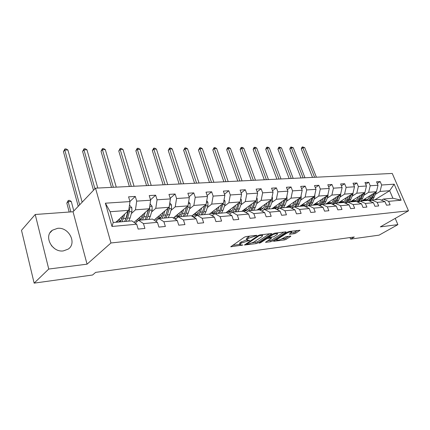 <?xml version="1.0" encoding="UTF-8"?>
<svg xmlns="http://www.w3.org/2000/svg" width="430" height="430" viewBox="0 0 430 430"><rect width="100%" height="100%" fill="white"/><g stroke="black" fill="none" stroke-linecap="round" stroke-linejoin="round"><path stroke-width="0.64" d="M256.839 235.586L256.694 235.301L246.127 236.554L244.353 237.199L230.77 246.777L242.896 245.014L239.999 244.863L240.59 243.729L241.703 242.977L249.782 240.359L246.911 240.182L247.529 238.999L248.669 238.231L256.839 235.586M57.561 228.341L52.449 230.195C43.301 235.973 52.073 252.749 63.371 250.9L68.117 249.147C77.319 243.348 68.848 226.814 57.561 228.341M294.179 233.721L295.829 233.119L299.995 230.249L289.121 231.474L287.439 232.082L273.544 241.3L284.386 239.972L286.004 239.386L290.594 236.457L290.831 236.102L290.476 236.086L286.02 236.64L282.096 238.698C279.871 239.897 278.081 240.413 276.721 240.246L277.312 239.306L286.326 233.474C288.584 232.254 290.395 231.727 291.76 231.904L289.363 234.243L294.179 233.721L293.749 232.565L297.764 230.453M380.34 226.868L397.884 224.637L379.072 235.151L350.606 239.112L354.288 236.989L95.664 272.373L92.563 275.006L34.142 283.133L48.746 269.04L87.053 264.171L110.962 242.977L408.5 210.818L380.34 226.868M271.443 233.984L271.663 233.603L271.271 233.581L259.946 234.92L258.199 235.554L244.503 245.019L256.178 243.595L257.849 242.982L271.443 233.984L271.298 233.581M259.096 243.084L273.093 233.786L274.802 233.162L285.719 231.877L285.853 232.275L286.084 231.899L285.719 231.877M285.853 232.275L272.179 241.155L270.534 241.751L265.541 242.321L271.201 238.403L271.421 238.037L271.034 238.021L267.928 238.403L266.24 239.016L260.575 242.751L259.129 243.165M397.884 224.637L395.218 218.386M87.053 264.171L73.046 211.753L35.217 214.489L48.746 269.04M35.217 214.489L21.5 230.308L34.142 283.133M381.501 200.16L383.307 199.063L392.896 198.235L401.12 200.208L388.618 201.342L390.112 204.841L386.495 205.191L385 201.67L377.196 202.379L378.696 205.938L374.955 206.298L373.455 202.718L365.382 203.454L366.887 207.077L363.011 207.448L361.506 203.804L353.154 204.562L354.659 208.254L350.649 208.636L349.138 204.927L340.485 205.712L341.995 209.469L337.84 209.872L336.33 206.094L327.354 206.905L328.869 210.732L324.559 211.151L323.043 207.298L313.739 208.142L315.254 212.044L310.783 212.474L309.267 208.55L299.608 209.426L301.124 213.404L296.48 213.85L294.964 209.845L284.934 210.759L286.444 214.817L281.623 215.279L280.107 211.195L269.68 212.146L271.19 216.285L266.175 216.768L264.665 212.597L253.818 213.586L255.323 217.811L250.104 218.311L248.594 214.059L237.306 215.086L238.811 219.402L233.372 219.924L231.867 215.575L220.101 216.645L221.6 221.058L215.93 221.6L214.436 217.161L202.17 218.273L203.659 222.783L197.746 223.353L196.257 218.811L183.454 219.972L184.932 224.584L178.756 225.18L177.278 220.536L163.9 221.751L165.367 226.465L158.912 227.088L157.45 222.337L143.464 223.605L144.915 228.438L138.159 229.082L136.713 224.218L111.999 226.465L105.377 203.197L129.984 201.579L128.575 196.843L135.294 196.435L136.708 201.132L150.645 200.219L149.221 195.591L155.644 195.198L157.074 199.794L170.409 198.918L168.969 194.392L175.123 194.016L176.563 198.509L189.334 197.671L187.883 193.242L193.774 192.887L195.231 197.279L207.47 196.472L206.008 192.145L211.662 191.801L213.124 196.101L224.869 195.327L223.401 191.087L228.825 190.759L230.292 194.973L241.569 194.231L240.096 190.076L245.31 189.759L246.782 193.887L257.618 193.172L256.14 189.103L261.155 188.797L262.628 192.844L273.05 192.156L271.572 188.168L276.393 187.872L277.871 191.839L287.901 191.178L286.423 187.265L291.062 186.986L292.545 190.872L302.204 190.237L300.721 186.4L305.198 186.125L306.676 189.942L315.986 189.329L314.507 185.561L318.818 185.298L320.296 189.044L329.278 188.453L327.8 184.755L331.96 184.502L333.438 188.179L342.103 187.609L340.625 183.975L344.645 183.734L346.118 187.346L354.487 186.792L353.014 183.223L356.895 182.992L358.367 186.539L366.451 186.007L364.984 182.497L368.73 182.272L370.203 185.76L378.018 185.244L376.551 181.799L380.179 181.578L381.646 185.007L394.176 184.18L401.12 200.208M383.307 199.063L388.618 201.342M110.962 242.977L95.514 188.163L392.251 173.44L408.5 210.818M363.979 195.231L368.634 192.301L376.443 191.715L361.641 200.944M356.685 199.821L354.96 200.912M376.443 191.715L378.018 185.244M368.634 192.301L370.203 185.76M370.01 201.208L371.88 200.057L379.685 199.38L385 201.67M371.88 200.057L377.196 202.379M352.148 196.166L356.803 193.188L364.882 192.586L350.084 201.944M344.597 200.993L343.14 201.928M364.882 192.586L366.451 186.007M356.803 193.188L358.367 186.539M358.125 202.288L360.06 201.079L368.134 200.38L373.455 202.718M360.06 201.079L365.382 203.454M339.915 197.128L344.564 194.113L352.928 193.484L338.136 202.981M332.057 202.234L330.917 202.976M352.928 193.484L354.487 186.792M344.564 194.113L346.118 187.346M345.827 203.411L347.827 202.143L356.185 201.417L361.506 203.804M347.827 202.143L353.154 204.562M327.252 198.128L331.89 195.064L340.549 194.414L325.784 204.056M318.995 203.578L318.27 204.062M340.549 194.414L342.103 187.609M331.89 195.064L333.438 188.179M333.089 204.578L335.158 203.239L343.812 202.492L349.138 204.927M335.158 203.239L340.485 205.712M314.131 199.16L318.759 196.048L327.735 195.376L313.002 205.164M327.735 195.376L329.278 188.453M318.759 196.048L320.296 189.044M319.888 205.787L322.032 204.379L331.003 203.6L336.33 206.094M322.032 204.379L327.354 206.905M300.538 200.235L305.149 197.074L314.454 196.376L299.764 206.309M314.454 196.376L315.986 189.329M305.149 197.074L306.676 189.942M306.203 207.045L308.428 205.561L317.727 204.755L323.043 207.298M312.008 198.026L310.046 202.939L308.428 205.561L313.739 208.142M286.439 201.347L291.035 198.133L300.683 197.408L286.052 207.502M300.683 197.408L302.204 190.237M291.035 198.133L292.545 190.872M292.002 208.356L294.308 206.787L303.956 205.948L309.267 208.55M294.308 206.787L299.608 209.426M271.808 202.498L276.377 199.235L286.396 198.483L271.841 208.733M286.396 198.483L287.901 191.178M276.377 199.235L277.871 191.839M277.253 209.722L279.65 208.055L289.669 207.185L294.964 209.845M279.65 208.055L284.934 210.759M256.619 203.696L261.155 200.38L271.561 199.595L257.092 210.012M271.561 199.595L273.05 192.156M261.155 200.38L262.628 192.844M261.934 211.151L264.423 209.378L274.834 208.475L280.107 211.195M264.423 209.378L269.68 212.146M240.827 204.943L245.326 201.568L256.146 200.756L241.789 211.34M256.146 200.756L257.618 193.172M245.326 201.568L246.782 193.887M245.998 212.635L248.588 210.748L259.414 209.813L264.665 212.597M248.588 210.748L253.818 213.586M224.406 206.239L228.862 202.804L240.123 201.96L225.89 212.721M240.123 201.96L241.569 194.231M228.862 202.804L230.292 194.973M229.421 214.194L232.109 212.178L243.38 211.2L248.594 214.059M232.109 212.178L237.306 215.086M207.314 207.582L211.721 204.094L223.444 203.213L209.329 214.172M223.444 203.213L224.869 195.327M211.721 204.094L213.124 196.101M212.151 215.822L214.952 213.667L226.691 212.651L231.867 215.575M214.952 213.667L220.101 216.645M189.506 208.991L193.855 205.432L206.077 204.519L191.678 216.032M206.077 204.519L207.47 196.472M193.855 205.432L195.231 197.279M194.15 217.532L197.069 215.22L209.302 214.156L214.436 217.161M197.069 215.22L202.17 218.273M170.941 210.453L175.225 206.835L187.969 205.879L173.274 218.01M187.969 205.879L189.334 197.671M175.225 206.835L176.563 198.509M175.37 219.332L178.418 216.838L191.178 215.731L196.257 218.811M178.418 216.838L183.454 219.972M151.57 211.979L155.778 208.297L169.081 207.298L154.08 220.117M169.081 207.298L170.409 198.918M155.778 208.297L157.074 199.794M155.762 221.224L158.939 218.526L172.263 217.37L177.278 220.536M158.939 218.526L163.9 221.751M131.338 213.576L135.455 209.824L149.361 208.776L134.031 222.369M126.312 218.155L125.947 218.488M149.361 208.776L150.645 200.219M135.455 209.824L136.708 201.132M135.262 223.218L138.584 220.294L152.51 219.085L157.45 222.337M138.584 220.294L143.464 223.605M105.377 203.197L110.139 211.727L128.747 210.329L115.82 222.267M128.747 210.329L129.984 201.579M73.046 211.753L95.514 188.163M54.545 248.545L51.439 245.659M349.988 237.575L350.606 239.112M392.896 198.235L389.666 190.721L380.072 191.441L375.417 194.333M374.869 199.794L389.666 190.721L394.176 184.18M110.139 211.727L113.219 222.493L131.859 220.875L136.713 224.218M368.36 198.708L366.398 199.928M113.219 222.493L111.999 226.465M380.072 191.441L381.646 185.007M129.951 201.46L135.294 196.435M150.527 199.826L155.644 195.198M170.21 198.294L175.123 194.016M189.066 196.849L193.774 192.887M207.136 195.489L211.662 191.801M224.476 194.204L228.825 190.759M241.128 192.984L245.31 189.759M257.129 191.823L261.155 188.797M272.518 190.716L276.393 187.872M287.331 189.662L291.062 186.986M301.597 188.657L305.198 186.125M315.346 187.695L318.818 185.298M328.606 186.77L331.96 184.502M341.404 185.889L344.645 183.734M353.761 185.04L356.895 182.992M365.704 184.223L368.73 182.272M377.25 183.438L380.179 181.578M249.894 236.108L248.234 236.994L248.669 238.231M232.49 245.358L239.849 244.428L239.58 243.654L240.171 242.509L246.761 239.752L246.481 238.956L247.1 237.774L248.234 236.994M252.399 242.837L257.436 241.8L269.481 233.791M259.935 235.516L258.72 235.962L246.723 244.197L248.411 244.03L253.845 242.058L261.972 236.624L262.644 235.425L259.935 235.516L259.736 234.952M283.881 232.093L271.76 239.994L272.179 241.155M267.32 240.945L271.76 239.994M268.385 237.107L267.987 237.156M276.974 234.619L277.576 233.619C276.141 233.436 274.286 233.968 271.997 235.221L268.809 237.322L268.594 237.688L268.986 237.709L273.781 236.715L276.974 234.619M291.153 232.877L293.749 232.565M281.225 239.182L285.584 238.247L288.6 236.317M275.34 239.929L276.554 239.773M123.012 215.624L122.518 217.429C121.556 220.617 120.078 222.111 118.094 221.912L116.804 221.364M124.662 214.102L123.458 218.504L122.072 221.724M129.484 205.105L131.838 207.787L131.892 211.587L130.123 217.946L128.72 221.149M121.873 219.198L120.943 217.537M127.925 211.087L126.001 218.29L124.609 221.504M118.191 220.079L120.002 221.509M118.261 220.015L118.503 220.434M126.205 221.364L127.602 218.16L129.365 211.78L129.532 209.104L129.027 208.351M128.441 210.609L126.656 217.091L125.528 219.714M120.749 220.891L119.201 219.144M82.157 202.186L67.902 149.989L64.779 150.016L63.452 151.645L78.239 206.298M79.652 204.814L64.779 150.016L64.898 148.952L66.145 148.941L67.902 149.989M63.452 151.645L64.898 148.952M73.815 210.942L71.278 201.471L68.16 201.665L66.827 203.121L69.192 212.033M70.891 211.909L68.16 201.665L68.273 200.455L69.52 200.38L71.278 201.471M66.827 203.121L68.273 200.455M143.496 213.979L142.986 215.747C141.991 218.87 140.486 220.337 138.46 220.149L137.143 219.617M145.184 212.484L143.942 216.795L142.518 219.95M137.127 221.579L135.955 220.665M150.102 203.825L152.096 206.314L152.139 210.033L150.323 216.263L148.882 219.397M142.142 217.833L141.078 216.123M148.328 209.689L146.377 216.591L144.948 219.741M138.465 218.44L140.33 219.794M146.474 219.606L147.909 216.462L149.721 210.222L149.624 207.024M148.705 209.362L146.055 217.575M141.051 219.257L139.422 217.591M97.782 188.05L86.962 149.801L83.957 149.828L82.598 151.43L93.493 190.28M94.917 188.786L83.957 149.828L84.022 148.78L85.226 148.775L86.962 149.801M82.598 151.43L84.022 148.78M163.104 212.404L162.583 214.14C161.562 217.198 160.025 218.639 157.96 218.456L156.622 217.94M164.824 210.936L163.556 215.161L162.094 218.252M157.084 220.101L155.413 218.977M169.796 202.793L171.484 204.906L171.522 208.545L169.662 214.651L168.195 217.725M161.546 216.451L160.363 214.742M167.861 208.34L165.883 214.962L164.421 218.053M157.885 216.865L159.799 218.144M165.883 217.924L167.351 214.844L169.205 208.727L169.312 205.857M168.098 208.136L165.722 215.473M160.492 217.677L158.794 216.086M116.277 187.131L105.307 149.619L102.415 149.651L101.018 151.215L111.499 187.367M113.359 187.276L102.415 149.651L102.431 148.624L103.587 148.613L105.307 149.619M101.018 151.215L102.431 148.624M181.89 210.899L181.358 212.592C180.321 215.591 178.751 217.005 176.66 216.838L175.295 216.338M183.642 209.453L182.341 213.592L180.853 216.623M176.252 218.607L174.064 217.354M188.652 201.783L190.071 203.557L190.098 207.12L188.2 213.103L186.701 216.118M180.149 215.086L178.864 213.393M186.572 207.034L184.577 213.404L183.089 216.43M176.504 215.344L178.461 216.559M184.492 216.311L185.98 213.285L187.878 207.292L188.103 205.067M186.684 206.938L184.583 213.387M179.127 216.145L177.37 214.629M134.069 186.249L122.975 149.447L120.185 149.473L118.761 151.016L129.365 186.48M131.263 186.389L120.185 149.473L120.158 148.468L121.271 148.457L122.975 149.447M118.761 151.016L120.158 148.468M199.907 209.448L199.364 211.114C198.305 214.054 196.72 215.446 194.596 215.285L193.221 214.801M201.686 208.029L200.358 212.087L198.848 215.064M194.682 217.112L191.968 215.801M206.722 200.794L207.889 202.261L207.916 205.755L205.981 211.619L204.46 214.575M197.994 213.737L196.618 212.081M204.508 205.771L202.503 211.909L200.987 214.876M194.371 213.877L196.365 215.032M202.337 214.763L203.852 211.797L206.029 204.551M197.01 214.667L195.198 213.215M151.209 185.4L140.003 149.28L137.315 149.307L135.858 150.817L146.576 185.626M148.506 185.534L137.315 149.307L137.24 148.318L138.315 148.307L140.003 149.28M135.858 150.817L137.24 148.318M217.204 208.061L216.65 209.695C215.575 212.576 213.968 213.947 211.823 213.796L210.426 213.323M218.999 206.663L217.655 210.646L216.123 213.565M212.425 215.613L211.694 215.559M224.051 199.837L224.998 201.02L225.019 204.444L223.052 210.195L221.514 213.097M215.134 212.415L213.672 210.802M221.719 204.551L219.714 210.474L218.177 213.387M211.533 212.463L213.554 213.565M219.472 213.275L221.009 210.367L223.213 203.39M214.178 213.237L212.323 211.85M167.721 184.577L156.418 149.119L153.827 149.145L152.344 150.629L163.158 184.803M165.115 184.706L153.827 149.145L153.714 148.173L154.746 148.167L156.418 149.119M152.344 150.629L153.714 148.173M233.818 206.722L233.259 208.33C232.168 211.157 230.539 212.506 228.373 212.361L226.97 211.899M235.635 205.352L234.269 209.259L232.716 212.13M240.692 198.897L241.434 199.826L241.445 203.18L239.456 208.824L237.898 211.678M231.598 211.125L230.072 209.555M238.252 203.369L236.247 209.093L234.694 211.958M228.029 211.103L230.077 212.146M235.936 211.85L237.494 208.991L239.714 202.267M230.679 211.856L228.781 210.533M183.648 183.787L172.263 148.963L169.759 148.99L168.259 150.452L179.154 184.013M181.132 183.911L169.759 148.99L169.608 148.033L170.608 148.027L172.263 148.963M168.259 150.452L169.608 148.033M249.787 205.443L249.223 207.013C248.121 209.792 246.476 211.119 244.299 210.985L242.88 210.533M251.62 204.089L250.244 207.926L248.669 210.743M256.683 197.988L257.237 198.676L257.242 201.966L255.232 207.507L253.657 210.313M247.438 209.867L245.847 208.346M254.146 202.229L252.147 207.765L250.572 210.576M243.896 209.786L245.971 210.786M251.77 210.474L253.34 207.668L255.576 201.175M246.546 210.523L244.616 209.254M199.02 183.024L187.561 148.812L185.147 148.839L183.621 150.274L194.586 183.244M196.591 183.148L185.147 148.839L184.959 147.899L185.927 147.893L187.561 148.812M183.621 150.274L184.959 147.899M265.154 204.207L264.584 205.755C263.472 208.48 261.816 209.781 259.618 209.657L258.193 209.222M267.003 202.879L265.611 206.642C264.74 208.894 263.461 210.367 261.768 211.06M272.061 197.096L272.443 197.569L272.443 200.799L270.411 206.244L268.825 208.996M262.682 208.641L261.042 207.174M269.433 201.127L267.438 206.491L265.853 209.254M259.172 208.518L261.263 209.475M267.008 209.152L268.594 206.395L270.835 200.117M261.822 209.233L259.86 208.018M213.855 182.288L202.342 148.667L200.009 148.694L198.466 150.102L209.491 182.508M211.512 182.406L200.009 148.694L199.789 147.769L200.724 147.764L202.342 148.667M198.466 150.102L199.789 147.769M279.952 203.019L279.376 204.535C278.253 207.217 276.587 208.496 274.378 208.378L272.948 207.953M281.811 201.713L280.403 205.411L276.958 209.571M286.858 196.23L287.079 199.676L285.031 205.024L283.429 207.728M277.366 207.453L275.673 206.029M284.155 200.063L282.166 205.26L280.57 207.975M273.883 207.292L275.995 208.211M281.682 207.878L283.279 205.169L285.525 199.095M276.533 207.991L274.544 206.825M228.196 181.578L216.634 148.527L214.371 148.549L212.818 149.941L223.89 181.793M225.933 181.691L214.371 148.549L214.124 147.646L215.027 147.641L216.634 148.527M212.818 149.941L214.124 147.646M294.211 201.874L293.631 203.363C292.497 205.997 290.825 207.26 288.605 207.147L287.17 206.733M296.077 200.584L294.658 204.218L291.545 208.131M301.113 195.387L301.183 198.596L299.119 203.847L297.512 206.507M291.519 206.303L289.788 204.927M298.334 199.025L296.361 204.078L294.754 206.744M288.068 206.11L290.191 206.986M295.824 206.653L297.431 203.987L299.678 198.101M290.712 206.787L288.702 205.669M242.058 180.89L230.453 148.393L228.271 148.415L226.696 149.78L237.811 181.1M239.865 180.998L227.991 147.528L228.868 147.517L230.453 148.393M226.696 149.78L227.362 148.071L227.991 147.528M307.955 200.772L307.369 202.234C306.235 204.825 304.553 206.067 302.328 205.959L300.887 205.556M309.831 199.504L308.401 203.073L305.574 206.739M314.835 194.623L314.781 197.553L312.707 202.713L311.089 205.33M305.171 205.18L303.397 203.852M301.752 204.965L303.886 205.809M309.46 205.47L311.078 202.852L313.319 197.139M304.392 205.626L302.36 204.556M255.463 180.224L243.831 148.264L241.714 148.285L240.128 149.629L251.276 180.433M253.345 180.331L241.413 147.409L242.257 147.399L243.831 148.264M240.128 149.629L240.778 147.947L241.413 147.409M321.215 199.703L320.629 201.143C319.485 203.691 317.797 204.916 315.572 204.814L314.126 204.417M323.097 198.456L321.661 201.966L319.076 205.4M328.047 193.968L327.902 196.542L325.816 201.622L324.193 204.191M318.345 204.094L316.539 202.809M325.204 197.058L323.247 201.837L319.823 205.755M314.959 203.863L317.103 204.675M322.624 204.331L324.241 201.751L326.477 196.209M317.593 204.503L315.545 203.471M268.438 179.584L256.785 148.135L254.732 148.156L253.141 149.479L264.31 179.788M266.385 179.686L254.409 147.297L255.226 147.286L256.785 148.135M253.141 149.479L253.77 147.823L254.409 147.297M334.019 198.676L333.433 200.095C332.283 202.595 330.589 203.804 328.359 203.707L326.908 203.32M335.905 197.445L334.465 200.901L332.094 204.11M340.791 193.36L340.565 195.575L338.474 200.563L336.846 203.094M331.068 203.041L329.235 201.799M337.937 196.118L335.991 200.772L332.868 204.476M327.714 202.793L329.869 203.573M335.33 203.229L336.953 200.692L339.184 195.306M330.337 203.411L328.278 202.423M281.005 178.961L269.33 148.011L267.347 148.033L265.74 149.334L276.925 179.159M279.016 179.057L266.998 147.184L267.793 147.178L269.33 148.011M265.74 149.334L266.358 147.705L266.998 147.184M346.387 197.682L345.795 199.074C344.645 201.541 342.952 202.729 340.716 202.637L339.265 202.256M348.273 196.472L346.833 199.869L344.65 202.874M353.078 192.828L352.804 194.634L350.703 199.541L349.074 202.035M343.36 202.019L341.506 200.821M350.24 195.209L348.305 199.746L345.44 203.234M340.044 201.756L342.199 202.508L340.716 202.637M347.225 202.525L349.235 199.665L351.455 194.43M342.656 202.363L340.587 201.412M293.174 178.353L281.494 147.893L279.57 147.915L277.957 149.194L289.154 178.552M291.25 178.45L279.199 147.076L281.494 147.893M277.957 149.194L278.554 147.592L279.199 147.076M358.34 196.72L357.749 198.096C356.594 200.52 354.9 201.686 352.659 201.605L351.213 201.235M360.227 195.526L358.781 198.87L356.776 201.681M364.919 192.436L362.528 198.558L360.894 201.009M355.25 201.025L353.374 199.864M362.13 194.322L360.211 198.751L357.572 202.041M351.966 200.756L354.127 201.482M358.013 202.24L361.109 198.676L363.312 193.575M354.562 201.342L352.487 200.428M304.972 177.767L293.292 147.78L291.422 147.796L289.804 149.059L301.005 177.966M303.107 177.864L291.035 146.974L293.292 147.78M289.804 149.059L290.384 147.479L291.035 146.974M369.902 195.795L369.311 197.144C368.15 199.531 366.457 200.681 364.221 200.6L362.769 200.24M371.789 194.618L370.343 197.907L368.488 200.536M376.347 191.775L373.966 197.601L372.332 200.014M366.752 200.063L364.855 198.939M373.632 193.468L371.724 197.789L369.289 200.891M363.495 199.789L365.661 200.487M369.741 201.089L372.595 197.719L374.783 192.753M366.086 200.358L364 199.472M316.415 177.203L304.736 147.667L302.924 147.683L301.296 148.93L312.497 177.397M314.604 177.294L302.516 146.877L304.736 147.667M301.296 148.93L301.865 147.372L302.516 146.877M254.06 235.613L254.264 236.194M247.1 237.774L247.529 238.999M248.379 240.241L248.578 240.8M246.965 240.209L247.228 240.967M241.278 241.757L241.703 242.977M240.171 242.509L240.59 243.729M241.515 244.912L241.703 245.449M231.066 246.342L231.222 246.793M255.415 235.457L255.619 236.032M257.436 241.8L257.849 242.982M255.759 242.412L256.178 243.595M244.783 244.605L244.928 245.035M258.511 235.377L258.72 235.962M246.648 243.348L246.858 243.95M261.134 234.78L261.343 235.35M270.115 240.59L270.534 241.751M265.788 241.95L265.928 242.343M270.841 237.478L271.034 238.021M267.578 237.43L267.928 238.403M266.036 238.451L266.24 239.016M260.376 242.192L260.575 242.751M271.787 234.646L271.997 235.221M268.605 236.753L268.809 237.322M289.583 233.888L289.718 234.264M286.127 232.936L286.326 233.474M277.119 238.774L277.312 239.306M290.454 236.086L290.594 236.457M285.584 238.247L286.004 239.386M283.967 238.833L284.386 239.972M273.781 240.934L273.921 241.316M299.597 230.238L299.742 230.625M295.394 231.969L295.829 233.119M131.784 207.722L129.086 207.916M126.001 218.29L123.458 218.504M120.454 217.988L121.142 217.929M130.123 217.946L127.602 218.16M127.758 211.904L126.974 211.969M131.892 211.587L129.365 211.78M128.828 209.754L129.532 209.104M152.043 206.25L149.715 206.416M146.377 216.591L143.942 216.795M140.879 216.301L141.158 216.279M150.323 216.263L147.909 216.462M148.189 210.34L147.549 210.388M152.139 210.033L149.721 210.222M149.484 207.97L149.898 207.599M171.436 204.841L169.447 204.986M165.883 214.962L163.556 215.161M169.662 214.651L167.351 214.844M167.738 208.835L167.232 208.878M171.522 208.545L169.205 208.727M190.017 203.492L188.345 203.616M184.577 213.404L182.341 213.592M188.2 213.103L185.98 213.285M186.47 207.4L186.093 207.427M190.098 207.12L187.878 207.292M207.84 202.197L206.459 202.299M202.503 211.909L200.358 212.087M205.981 211.619L203.852 211.797M207.916 205.755L205.787 205.916M224.949 200.955L223.837 201.036M219.714 210.474L217.655 210.646M223.052 210.195L221.009 210.367M225.019 204.444L222.971 204.599M241.386 199.762L240.52 199.826M236.247 209.093L234.269 209.259M239.456 208.824L237.494 208.991M241.445 203.18L239.483 203.331M257.188 198.617L256.554 198.665M252.147 207.765L250.244 207.926M255.232 207.507L253.34 207.668M257.242 201.966L255.355 202.111M272.394 197.515L271.97 197.542M267.438 206.491L265.611 206.642M270.411 206.244L268.594 206.395M272.443 200.799L270.626 200.939M282.166 205.26L280.403 205.411M285.031 205.024L283.279 205.169M287.079 199.676L285.327 199.81M296.361 204.078L294.658 204.218M299.119 203.847L297.431 203.987M301.183 198.596L299.495 198.725M310.046 202.939L308.401 203.073M312.707 202.713L311.078 202.852M314.781 197.553L313.153 197.676M323.247 201.837L321.661 201.966M325.816 201.622L324.241 201.751M327.902 196.542L326.327 196.666M335.991 200.772L334.465 200.901M338.474 200.563L336.953 200.692M340.565 195.575L339.05 195.688M348.305 199.746L346.833 199.869M350.703 199.541L349.235 199.665M352.804 194.634L351.337 194.747M360.211 198.751L358.781 198.87M362.528 198.558L361.109 198.676M364.635 193.726L363.216 193.833M371.724 197.789L370.343 197.907M373.966 197.601L372.595 197.719M376.073 192.85L374.702 192.952M50.084 232.7L52.449 230.195M246.471 243.466L246.691 244.106M262.359 234.635L262.644 235.425M271.201 237.435L271.421 238.037M277.296 232.872L277.576 233.619M268.325 236.935L268.551 237.564M291.497 231.195L291.76 231.904M276.366 239.263L276.619 239.951M118.094 221.912L119.416 221.794M138.46 220.149L139.809 220.031M157.96 218.456L159.337 218.338M176.66 216.838L178.052 216.72M194.596 215.285L196.01 215.167M211.823 213.796L213.253 213.672M228.373 212.361L229.819 212.237M244.299 210.985L245.75 210.856M259.618 209.657L261.085 209.528M274.378 208.378L275.856 208.254M288.605 207.147L290.089 207.018M302.328 205.959L303.811 205.83M315.572 204.814L317.06 204.685M328.359 203.707L329.848 203.578M352.659 201.605L354.089 201.482M364.221 200.6L365.602 200.482"/></g></svg>
